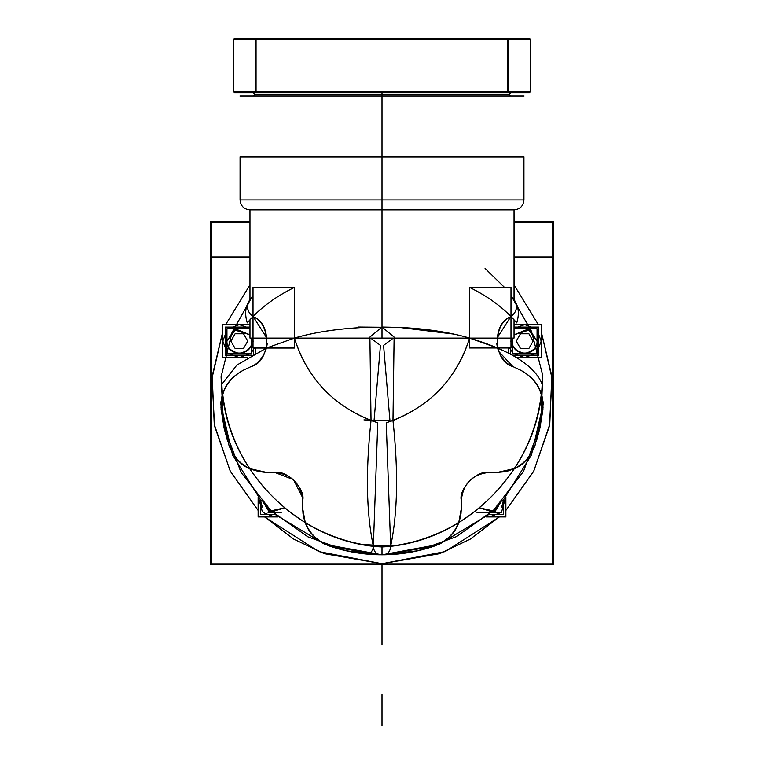 <?xml version="1.0" encoding="UTF-8"?>
<svg xmlns="http://www.w3.org/2000/svg" width="764" height="764" viewBox="0 0 764 764"><rect width="100%" height="100%" fill="white"/><g stroke="black" fill="none" stroke-linecap="round" stroke-linejoin="round"><path stroke-width="1.15" d="M553.652 393.068L553.652 564.711L210.348 564.711L210.348 393.068M210.348 393.049L210.348 221.407L249.962 221.407M553.652 393.049L553.652 221.407L514.038 221.407M249.962 327.087L225.285 327.087L225.285 355.164L251.872 355.164M253.342 354.362L253.342 348.05M249.962 334.813L234.223 329.838L226.937 341.126L236.038 329.188L249.962 334.813L234.223 329.838L226.937 341.126L225.285 341.126L226.937 334.517L225.285 341.126L226.937 347.725L225.285 341.126L226.937 347.725L225.285 341.126L226.937 341.126L225.285 341.126L226.937 334.517L225.285 341.126L226.937 341.126C226.23 346.98 230.356 351.106 239.313 353.503C248.271 351.106 252.397 346.98 251.69 341.126L251.318 338.108M232.724 353.512L245.893 353.512L232.724 353.512M251.69 347.725L253.008 344.144L251.69 347.725M245.893 328.74L232.724 328.74L245.893 328.74M253.342 341.126L251.69 341.126C252.454 357.094 226.163 357.094 226.937 341.126C226.23 346.98 230.356 351.106 239.313 353.503C248.271 351.106 252.397 346.98 251.69 341.126L253.342 341.126M251.69 338.108L251.69 353.512L226.937 353.512L226.937 328.74L249.962 328.74M235.083 348.441L243.535 348.441L247.765 341.126L243.535 333.801L235.083 333.801L230.862 341.126L235.083 348.441L230.862 341.126L235.083 333.801L243.535 333.801L247.765 341.126L243.535 348.441L235.083 348.441L230.862 341.126L235.083 333.801L243.535 333.801L247.765 341.126L243.535 348.441L235.083 348.441M260.61 499.962L232.562 454.972L220.576 403.335L232.562 454.972L260.61 499.962L260.6 514.468L275.116 514.468M262.253 500.43L260.6 500.43L262.253 507.029L260.6 500.43L262.253 507.029L260.6 500.43L262.253 500.43L260.6 500.43L262.253 500.43L268.813 511.355L284.542 507.85L270.723 512.176L262.253 500.43L268.813 511.355L284.542 507.85M268.049 512.816L281.209 512.816L268.049 512.816M488.884 514.468L503.4 514.468L503.4 499.952L531.438 454.972L543.424 403.335L541.313 394.205C538.171 420.878 529.223 445.67 514.459 468.561L497.507 472.372L489.371 472.372C476.516 469.812 458.257 489.581 461.313 500.43L461.313 508.566L458.744 522.586C437.505 535.373 414.814 543.233 390.662 546.164L386.221 422.836C428.461 408.243 456.251 379.994 469.573 338.08L469.573 287.417L469.573 338.108L469.573 287.417L510.992 287.417L510.992 348.002L469.573 348.002L469.573 338.108L497.488 348.002L482.772 342.32M482.791 512.816L495.951 512.816L482.791 512.816M501.747 507.029L503.4 500.43L501.747 500.43L503.4 500.43L501.747 500.43L493.277 512.176L479.458 507.85L495.187 511.355L501.747 500.43L503.4 500.43L501.747 507.029M479.458 507.85L495.187 511.355L501.747 500.43M476.994 512.816L501.747 512.816M512.233 355.164L538.716 355.164L538.716 327.087L514.038 327.087M510.658 354.305L510.658 348.002M510.992 344.144L512.31 347.725L510.992 344.144M518.107 353.512L531.276 353.512L518.107 353.512M512.682 338.108L512.31 341.126L512.682 338.108L512.31 341.126L510.658 341.126L512.31 341.126C511.603 346.98 515.729 351.106 524.687 353.503C533.644 351.106 537.77 346.98 537.063 341.126L538.716 341.126L537.063 341.126L538.716 341.126L537.063 347.725L538.716 341.126L537.063 347.725L538.716 341.126L537.063 334.517L538.716 341.126L537.063 334.517L538.716 341.126L537.063 341.126L529.777 329.838L514.038 334.813L527.962 329.188L537.063 341.126L529.777 329.838L514.038 334.813M531.276 328.74L518.107 328.74L531.276 328.74M510.658 341.126L512.31 341.126C511.603 346.98 515.729 351.106 524.687 353.503C533.644 351.106 537.77 346.98 537.063 341.126C537.837 357.094 511.546 357.094 512.31 341.126L510.658 341.126M514.038 328.74L537.063 328.74L537.063 353.512L512.31 353.512L512.31 338.108M520.465 348.441L528.917 348.441L533.138 341.126L528.917 333.801L520.465 333.801L516.235 341.126L520.465 348.441L516.235 341.126L520.465 333.801L528.917 333.801L533.138 341.126L528.917 348.441L520.465 348.441L516.235 341.126L520.465 333.801L528.917 333.801L533.138 341.126L528.917 348.441L520.465 348.441M247.593 357.628L222.802 357.628L222.802 324.614L249.962 324.614M255.816 353.063L255.816 348.05M228.407 353.512L239.313 357.628L228.407 353.512L239.313 357.628L250.22 353.512M251.69 352.042L254.288 348.05M249.962 328.51L239.313 324.614L228.407 328.74L239.313 324.614L249.962 328.51L239.313 324.614L228.407 328.74M226.937 330.21L222.802 341.126L226.937 352.042L222.802 341.126L226.937 330.21L222.802 341.126L226.937 352.042M277.991 516.932L258.127 516.932L258.127 497.068M263.723 512.816L274.629 516.932L263.723 512.816L274.629 516.932L277.657 516.655M258.404 497.402L262.253 511.345M486.009 516.932L505.873 516.932L505.873 497.068M486.343 516.655L489.371 516.932L486.343 516.655L489.371 516.932L500.277 512.816M501.747 511.345L505.596 497.402M508.184 353.006L508.184 348.002M516.502 357.628L541.198 357.628L541.198 324.614L514.038 324.614M513.78 353.512L524.687 357.628L513.78 353.512L524.687 357.628L535.593 353.512M537.063 352.042L541.198 341.126L537.063 330.21L541.198 341.126L537.063 352.042L541.198 341.126L537.063 330.21M535.593 328.74L524.687 324.614L514.038 328.51L524.687 324.614L535.593 328.74L524.687 324.614L514.038 328.51M509.684 348.002L512.31 352.042M552.659 257.038L552.659 222.4L514.038 222.4M211.341 257.038L211.341 222.4L249.962 222.4M382 564.711L399.19 563.851L382 564.711L364.81 563.851L382 564.711L399.19 563.851L382 564.711L364.81 563.851L382 564.711L382 644.978L382 564.711M552.783 410.363L552.783 375.754M382 338.108L249.962 338.108L382 338.108L382 209.852L514.038 209.852L249.962 209.852L382 209.852L382 327.04L382 209.852L249.962 209.852L382 209.852L249.962 209.852L382 209.852L382 199.948L240.058 199.948L382 199.948L382 209.852L249.962 209.852L382 209.852L382 199.948L240.058 199.948L523.942 199.948L382 199.948L523.942 199.948L382 199.948L382 157.04L382 199.948L523.942 199.948L382 199.948L523.942 199.948L382 199.948L382 95.968L253.256 95.968L382 95.968L382 92.664L382 199.948L240.058 199.948L382 199.948L240.058 199.948L382 199.948L382 209.852L514.038 209.852L382 209.852L514.038 209.852L382 209.852L382 338.108L469.573 338.108C457.435 377.177 431.908 404.662 392.973 420.572C431.908 404.662 457.435 377.177 469.573 338.108M469.688 338.108L514.038 338.108L514.038 319.858M453.835 334.116L399.333 327.422L364.667 327.422C337.783 328.682 314.376 332.244 294.426 338.108L294.426 287.417C277.733 295.553 263.924 305.294 253.008 316.63L253.295 316.802C247.297 312.304 246.065 306.756 249.599 300.147C245.941 306.278 247.087 311.769 253.008 316.63C247.087 311.769 245.941 306.278 249.599 300.147L249.542 300.223M510.992 316.63C516.913 311.769 518.059 306.278 514.401 300.147C518.059 306.278 516.913 311.769 510.992 316.63C500.076 305.294 486.267 295.553 469.573 287.417L478.856 287.417L469.573 287.417C486.257 295.544 500.057 305.275 510.992 316.63L510.705 316.802C516.703 312.304 517.935 306.756 514.401 300.147L514.459 300.233M514.01 299.593L513.351 298.676M485.073 268.403L504.488 287.417M510.992 295.467L531.496 331.299L542.803 375.63L540.664 424.488L523.474 471.474L493.62 510.123L456.5 536.624L417.898 550.777L382 554.807L346.264 550.815L307.835 536.806L270.838 510.553L240.956 472.238L223.556 425.567L221.063 376.881L231.998 332.55L252.187 296.566L231.998 332.55L221.063 376.881L223.556 425.567L240.956 472.238L270.838 510.553L307.835 536.806L346.264 550.815L382 554.807L417.898 550.777L456.5 536.624L493.62 510.123L523.474 471.474L540.664 424.488L542.803 375.63L531.496 331.299L510.992 295.467L531.496 331.299L542.803 375.63L540.664 424.488L523.474 471.474L493.62 510.123L456.5 536.624L417.898 550.777L382 554.807L346.264 550.815L307.835 536.806L270.838 510.553L240.956 472.238L223.556 425.567L221.063 376.881L231.998 332.55L252.187 296.566L231.998 332.55L221.063 376.881L223.556 425.567L240.956 472.238L270.838 510.553L307.835 536.806L346.264 550.815L382 554.807L417.898 550.777L456.5 536.624L493.62 510.123L523.474 471.474L540.664 424.488L542.803 375.63L531.496 331.299L510.992 295.467L531.496 331.299L542.803 375.63L540.664 424.488L523.474 471.474L493.62 510.123L456.5 536.624L417.898 550.777L382 554.807L346.264 550.815L307.835 536.806L270.838 510.553L240.956 472.238L223.556 425.567L221.063 376.881L231.998 332.55L252.187 296.566M376.385 554.712L382 554.807C387.472 554.693 390.366 551.809 390.662 546.164L373.338 546.164C293.653 538.534 224.444 464.779 221.846 384.244L236.802 365.135L266.502 348.05C262.997 357.886 257.888 364.056 251.165 366.558L243.802 369.986C227.815 378.581 220.261 391.932 221.149 410.058L221.073 409.313M221.188 410.43L229.038 445.632C234.319 457.798 241.157 465.438 249.542 468.561C234.777 445.67 225.829 420.878 222.687 394.205L220.958 407.393M432.892 546.594L382 554.807C400.011 554.788 417.536 551.856 434.573 546.021C447.456 540.559 455.516 532.747 458.744 522.586L458.753 522.586C455.516 532.737 447.465 540.549 434.601 546.012C417.555 551.847 400.021 554.779 382 554.807L382 546.967C461.275 543.538 533.941 474.263 541.313 394.205C542.707 397.29 543.223 402.571 542.851 410.048L534.962 445.632C529.681 457.798 522.843 465.438 514.459 468.561C529.223 445.67 538.171 420.878 541.313 394.205C538.448 384.005 531.41 375.936 520.198 369.986C531.41 375.955 538.448 384.025 541.313 394.205L543.424 403.335L531.438 454.972L503.39 499.962M382 554.807L382 546.967C302.725 543.538 230.059 474.263 222.687 394.205C225.552 384.025 232.59 375.955 243.802 369.986C232.59 375.936 225.552 384.005 222.687 394.205C225.829 420.878 234.777 445.67 249.542 468.561L266.493 472.372L274.629 472.372C287.474 469.812 305.743 489.581 302.687 500.43L302.687 508.566C303.719 526.673 312.629 539.164 329.427 546.021C346.455 551.847 363.989 554.779 382 554.807C376.528 554.693 373.634 551.809 373.338 546.164L390.662 546.164C390.366 551.809 387.472 554.693 382 554.807C376.528 554.693 373.634 551.809 373.338 546.164C349.186 543.233 326.495 535.373 305.256 522.586C308.484 532.737 316.535 540.549 329.408 546.012L340.744 549.459M340.906 549.497L347.563 551.102M347.792 551.15L375.888 554.693M535.067 445.326L542.812 410.43M496.753 338.519L510.705 316.802C491.749 323.258 493.391 361.735 512.835 366.558L520.198 369.986C536.185 378.581 543.739 391.932 542.851 410.058L539.919 428.069L536.414 441.22M221.025 408.721L224.081 428.041M514.038 257.038L552.783 257.038L552.783 563.851L211.217 563.851L211.217 257.038L249.962 257.038M381.971 554.807L324.796 544.36L275.097 514.449L324.796 544.36L381.847 554.807M379.641 554.788L331.07 546.585M227.605 441.267L224.081 428.069M249.962 284.934L225.667 324.614M222.802 331.557L211.981 378.247L214.569 426.111L230.365 471.369L258.127 510.447L230.203 471.063L214.235 424.364L212.191 375.993L222.802 331.557L212.191 375.993L214.235 424.364L230.203 471.063L258.127 510.447M264.611 516.932L318.817 551.589L382 563.717L445.183 551.589L499.389 516.932L470.309 539.097L439.701 553.671L382 563.717L324.299 553.671L293.691 539.097L264.611 516.932L293.691 539.097L324.299 553.671L382 563.717L439.701 553.671L470.309 539.097L499.389 516.932M505.873 510.447L533.635 471.369L549.431 426.111L552.019 378.247L541.198 331.557L551.809 375.993L549.765 424.364L533.797 471.063L505.873 510.447L533.797 471.063L549.765 424.364L551.809 375.993L541.198 331.557M538.334 324.614L514.038 284.934M514.038 299.631L514.038 209.852L514.325 300.032M496.715 343.313L497.488 347.992C500.983 357.867 506.093 364.056 512.835 366.558L520.198 369.986M498.51 351.22L512.835 366.558M510.705 316.802C500.907 321.1 496.495 331.5 497.488 348.002M394.109 338.108L392.982 420.572C398.455 471.168 397.681 513.026 390.662 546.164C397.681 513.093 398.455 471.226 392.973 420.572C398.455 471.168 397.681 513.026 390.662 546.164C470.376 538.534 539.594 464.732 542.163 384.177C534.857 365.861 510.658 350.495 469.573 338.08C449.356 332.187 425.94 328.635 399.333 327.412L357.934 327.04M461.007 513.513L461.313 508.566C460.281 526.673 451.371 539.164 434.573 546.021M458.801 522.433L460.129 518.193M382.153 554.807L439.204 544.36L488.903 514.449L439.204 544.36L382.153 554.807M361.697 544.388L390.662 546.164C414.814 543.233 437.505 535.373 458.744 522.586M390.662 546.164L373.338 546.164C349.186 543.233 326.495 535.373 305.256 522.586L302.687 508.566L302.687 500.43C300.901 483.507 291.552 474.157 274.629 472.372L266.493 472.372C248.376 471.34 235.895 462.43 229.038 445.632L221.149 410.048C220.777 402.571 221.293 397.29 222.687 394.205L220.576 403.335L222.687 394.205C230.059 474.263 302.725 543.538 382 546.967C461.275 543.538 533.941 474.263 541.313 394.205L543.042 407.393M250.143 299.402C245.387 305.896 244.423 313.727 247.269 322.905C258.948 308.962 274.668 297.129 294.426 287.417L253.008 287.417L253.008 348.05L294.426 348.05L294.426 338.108C306.565 377.177 332.092 404.662 371.027 420.572C365.555 471.226 366.319 513.093 373.338 546.164C366.319 513.093 365.545 471.226 371.027 420.572C332.092 404.662 306.565 377.177 294.426 338.108C307.768 380.014 335.549 408.253 377.779 422.836L373.338 546.164C372.966 551.799 370.11 554.081 364.772 552.993M266.502 348.05L266.502 348.05C267.515 331.528 263.112 321.119 253.295 316.802L253.008 316.63C263.943 305.275 277.743 295.544 294.426 287.417L285.173 287.417L294.426 287.417L294.426 338.108L266.502 348.05M243.802 369.986L251.165 366.558C270.609 361.735 272.251 323.258 253.295 316.802L267.266 338.7M251.165 366.558C257.898 364.056 263.017 357.877 266.512 348.021L267.276 343.418M250.688 298.609L250.009 299.564M249.962 299.631L249.962 209.852L249.962 299.631M370.655 338.108L380.443 345.395L373.968 421.613C333.572 406.238 307.061 378.39 294.417 338.07L294.426 287.417M211.217 410.363L211.217 375.754M523.942 157.04L523.942 199.948C523.359 205.965 520.055 209.26 514.038 209.852C520.055 209.26 523.359 205.965 523.942 199.948L523.942 157.04L240.058 157.04L240.058 199.948C240.641 205.965 243.945 209.26 249.962 209.852C243.945 209.26 240.641 205.965 240.058 199.948L240.058 157.04M394.167 337.134L382 327.04L369.833 337.134L382 327.04L394.167 337.134L382 327.04L399.333 327.422M469.583 338.07C456.939 378.39 430.428 406.238 390.032 421.613L383.557 345.395L393.345 338.108M392.973 420.572L394.1 338.108L392.973 420.572M363.96 419.875L389.965 420.763L368.649 420.372M371.027 420.572L369.91 338.108L371.027 420.572M294.417 338.07C314.644 332.187 338.06 328.635 364.667 327.412M305.256 522.586C308.484 532.747 316.544 540.559 329.427 546.021M302.687 508.566L303.002 513.523M303.881 518.212L305.199 522.433M302.525 497.412L293.491 479.649L274.629 472.372M229.038 445.632C234.319 457.798 241.157 465.438 249.542 468.561L266.407 472.372M489.371 472.372C476.516 469.812 458.257 489.581 461.313 500.43C463.099 483.507 472.448 474.157 489.371 472.372L497.507 472.372C515.624 471.34 528.105 462.43 534.962 445.632C529.681 457.798 522.843 465.438 514.459 468.561L514.459 468.561M497.631 472.372L504.431 471.76M504.469 471.751L507.964 470.968M508.06 470.939L514.334 468.618M461.313 500.43L461.313 508.566M542.851 410.058L542.975 408.721M469.573 287.417C489.332 297.129 505.052 308.962 516.731 322.905C519.577 313.727 518.613 305.896 513.857 299.402M254.909 94.316L253.256 95.968L254.909 94.316L253.256 92.664L254.909 94.316L509.091 94.316L510.744 92.664L509.091 94.316L510.744 95.968L509.091 94.316M529.223 38.2L530.541 39.518L507.955 39.518L507.477 38.2L256.523 38.2L256.045 39.518L233.459 39.518L256.045 39.518L256.045 38.2L507.955 38.2L507.955 39.518L530.541 39.518L529.223 38.2L234.777 38.2L233.459 39.518L234.462 38.2M507.105 92.664L507.955 91.346L507.477 38.2L256.523 38.2L256.045 39.518L256.895 38.2M256.895 92.664L256.045 91.346L256.045 39.518L256.045 91.346L233.459 91.346L233.459 39.518L234.777 38.2M234.462 92.664L233.459 91.346L256.045 91.346L256.523 92.664L507.477 92.664L507.955 39.518L507.105 38.2M529.538 92.664L530.541 91.346L530.541 39.518L529.538 38.2M530.541 91.346L507.955 91.346L507.955 92.664L256.045 92.664L256.045 39.518L233.459 39.518L530.541 39.518L530.541 91.346L530.541 39.518L507.955 39.518L507.955 91.346L233.459 91.346L233.459 39.518L233.459 91.346L233.459 39.518L233.459 91.346L256.045 91.346L256.523 92.664L507.477 92.664L507.955 91.346L530.541 91.346L530.541 39.518L530.541 91.346L529.223 92.664L234.777 92.664L233.459 91.346L530.541 91.346L529.223 92.664M382 92.664L382 94.316L382 92.664M233.459 39.518L530.541 39.518M233.459 91.346L234.777 92.664M509.177 94.316L254.823 94.316M524.037 157.04L239.963 157.04M524.037 95.968L239.963 95.968M255.988 95.968L268.527 95.968M382 694.438L382 725.8L382 694.438M382 586.494L382 587.822L382 586.494M249.962 338.108L249.962 319.858"/></g></svg>
